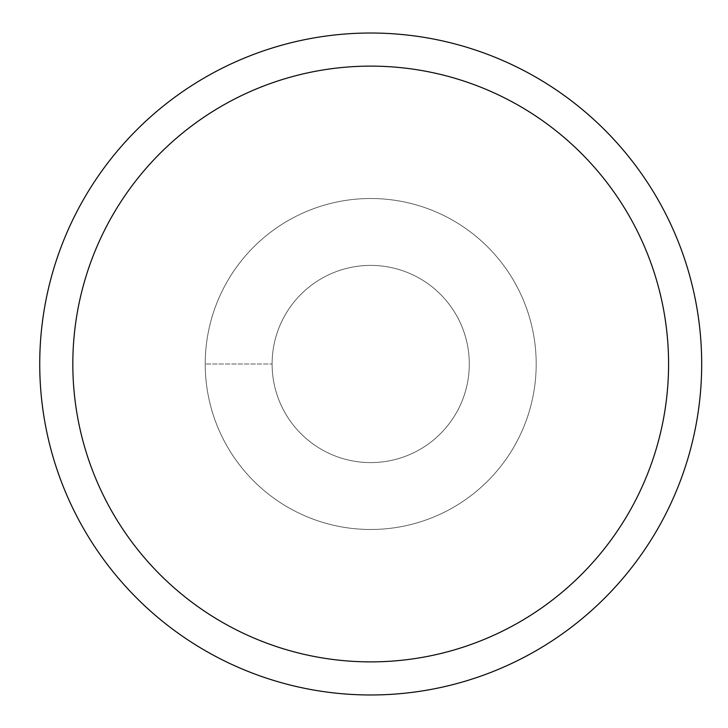 <?xml version="1.0" encoding="UTF-8"?>
<svg xmlns="http://www.w3.org/2000/svg" width="728" height="728" viewBox="0 0 728 728"><rect width="100%" height="100%" fill="white"/><g stroke="black" fill="none" stroke-linecap="round" stroke-linejoin="round"><path stroke-width="0.55" stroke-dasharray="3.64 2.73" d="M39.731 364A330.967 330.967 0 0 1 536.19 77.368A330.967 330.967 0 0 1 536.19 650.632A330.967 330.967 0 0 1 39.731 364M205.223 364A165.483 165.483 0 0 1 453.444 220.684A165.483 165.483 0 0 1 453.444 507.316A165.483 165.483 0 0 1 205.223 364A165.483 165.483 0 0 1 453.444 220.684A165.483 165.483 0 0 1 453.444 507.316A165.483 165.483 0 0 1 205.223 364A165.483 165.483 0 0 1 453.444 220.684A165.483 165.483 0 0 1 453.444 507.316A165.483 165.483 0 0 1 205.223 364L272.099 364A98.608 98.608 0 0 1 420.001 278.606A98.608 98.608 0 0 1 420.001 449.394A98.608 98.608 0 0 1 272.099 364A98.608 98.608 0 0 1 420.001 278.606A98.608 98.608 0 0 1 420.001 449.394A98.608 98.608 0 0 1 272.099 364A98.608 98.608 0 0 1 420.001 278.606A98.608 98.608 0 0 1 420.001 449.394A98.608 98.608 0 0 1 272.099 364A98.608 98.608 0 0 1 420.001 278.606A98.608 98.608 0 0 1 420.001 449.394A98.608 98.608 0 0 1 272.099 364L205.223 364"/><path stroke-width="1.09" d="M72.827 364A297.87 297.87 0 0 1 519.637 106.033A297.87 297.87 0 0 1 519.637 621.967A297.87 297.87 0 0 1 72.827 364M39.731 364A330.967 330.967 0 0 1 536.19 77.368A330.967 330.967 0 0 1 536.19 650.632A330.967 330.967 0 0 1 39.731 364"/></g></svg>
